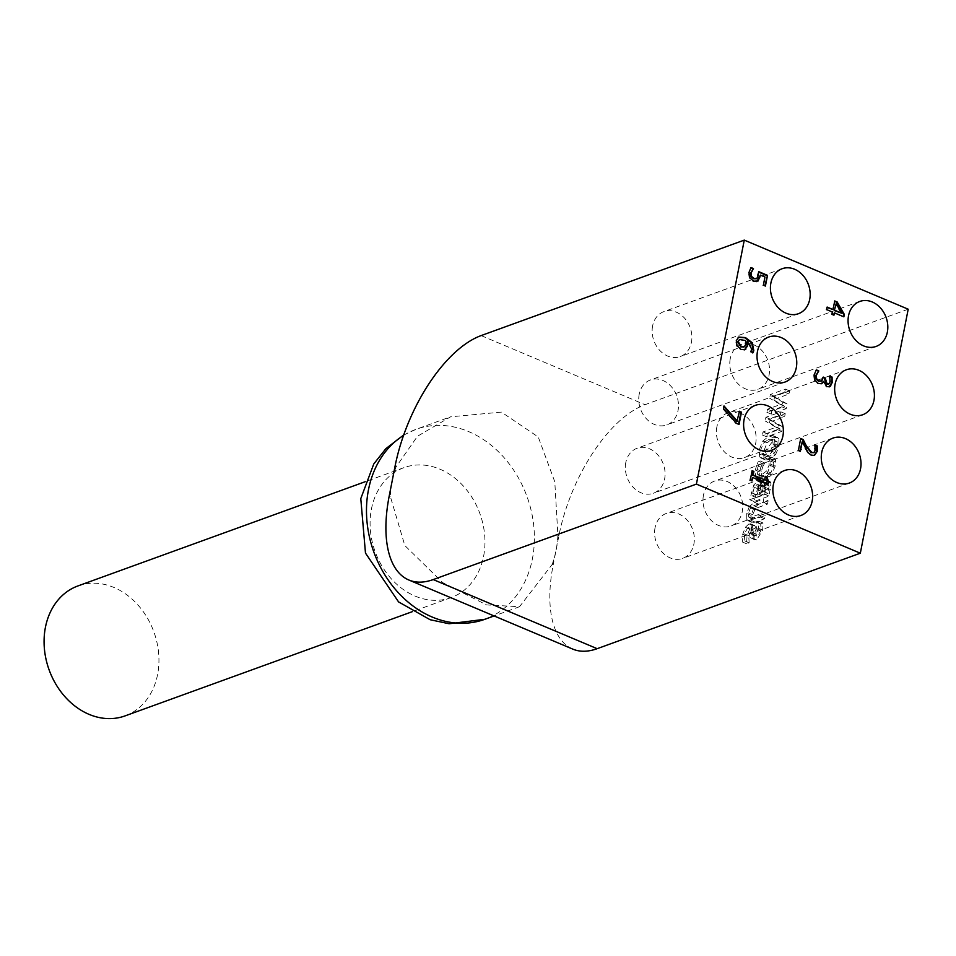 <?xml version="1.0" encoding="UTF-8"?>
<svg xmlns="http://www.w3.org/2000/svg" width="956" height="956" viewBox="0 0 956 956"><rect width="100%" height="100%" fill="white"/><g stroke="black" fill="none" stroke-linecap="round" stroke-linejoin="round"><path stroke-width="0.72" stroke-dasharray="4.78 3.58" d="M125.081 715.889A69.119 55.723 70.1 0 0 157.585 674.554A69.119 55.723 70.1 0 0 137.772 604.801A69.119 55.723 70.1 0 0 77.938 585.932M483.605 556.273A69.119 55.723 70.1 0 0 463.78 486.52A69.119 55.723 70.1 0 0 403.946 467.651A69.119 55.723 70.1 0 0 375.134 551.636A69.119 55.723 70.1 0 0 451.101 597.608A69.119 55.723 70.1 0 0 483.605 556.273M552.15 564.494A101.025 81.439 70.1 0 0 556.045 550.286A101.025 81.439 70.1 0 0 557.886 535.217L554.791 481.8L538.24 436.976L501.41 412.108L450.611 416.804L417.497 436.235L396.023 466.982A101.025 81.439 70.1 0 0 392.127 481.191A101.025 81.439 70.1 0 0 390.275 496.26L404.818 545.518L442.688 582.61L486.568 604.921L519.514 606.702L552.15 564.494L553.177 564.924A116.967 55.46 -67.1 0 0 572.787 649.112M743.768 347.1L745.226 344.626L744.951 340.742L739.048 339.715M744.485 349.872L740.446 349.633L736.467 345.964L735.702 340.922L738.952 336.942M752.707 352.501L750.293 351.951L751.261 349.585L750.58 345.044L746.624 341.447M753.113 352.68L752.515 352.895M750.89 351.736L750.293 351.951M750.914 351.629L750.317 351.844M745.549 340.527L744.951 340.742M799.849 451.16L797.77 450.742L800.638 438.924M814.201 455.486L810.808 455.367L807.545 452.893L801.642 442.007M813.425 452.69L814.727 450.515L814.142 445.209L814.847 445.353M814.763 444.851L814.165 445.066M808.143 452.678L807.545 452.893M805.705 448.83L805.107 449.045M815.313 447.3L814.715 447.516M800.722 438.493L800.124 438.708M830.19 378.528L829.605 378.743L829.019 376.413L829.712 376.533M828.314 384.133L829.593 381.779L829.605 378.743M829.641 376.031L829.043 376.246M829.772 386.523L826.235 386.917L822.925 381.611M821.288 383.762L817.834 383.786L814.285 380.416L813.628 374.943L816.077 370.199M820.965 381.301L822.662 377.297M751.5 480.737L749.647 480.426L752.025 471.117M767.728 483.832L752.097 477.701M764.155 480.067L765.35 476.733M750.245 480.211L749.647 480.426M832.09 314.393L831.505 314.608L831.959 312.289L826.032 309.792L827.036 307.485M827.119 307.055L826.522 307.27M832.449 309.768L834.648 301.367M833.955 315.181L831.505 314.608M843.873 316.842L833.823 313.066M841.053 313.401L835.604 303.984M738.558 424.249L735.881 423.58L722.879 408.953L723.417 406.169L723.871 406.682M736.897 421.512L739.382 411.654M739.466 411.223L738.869 411.439M736.478 423.365L735.881 423.58M724.015 405.953L723.417 406.169M756.817 281.661L753.017 281.423L749.205 277.945L748.452 272.448L750.771 267.883M756.853 278.507L758.024 271.815L758.61 272.066M764.991 277.013L759.793 275.292M763.378 285.211L764.394 277.228M765.409 286.059L762.792 285.426M652.601 325.948A23.924 19.287 70.1 0 0 659.473 350.087A23.924 19.287 70.1 0 0 680.182 356.612A23.924 19.287 70.1 0 0 690.148 327.55A23.924 19.287 70.1 0 0 663.858 311.632A23.924 19.287 70.1 0 0 652.601 325.948M730.253 358.667A23.924 19.287 70.1 0 0 737.112 382.818A23.924 19.287 70.1 0 0 757.833 389.343A23.924 19.287 70.1 0 0 767.799 360.281A23.924 19.287 70.1 0 0 741.509 344.363A23.924 19.287 70.1 0 0 730.253 358.667M639.206 394.254A23.924 19.287 70.1 0 0 646.065 418.405A23.924 19.287 70.1 0 0 666.774 424.93A23.924 19.287 70.1 0 0 676.752 395.868A23.924 19.287 70.1 0 0 650.45 379.95A23.924 19.287 70.1 0 0 639.206 394.254M716.857 426.985A23.924 19.287 70.1 0 0 723.716 451.136A23.924 19.287 70.1 0 0 744.425 457.661A23.924 19.287 70.1 0 0 754.404 428.587A23.924 19.287 70.1 0 0 728.102 412.681A23.924 19.287 70.1 0 0 716.857 426.985M655.051 527.736A23.924 19.287 70.1 0 0 661.91 551.887A23.924 19.287 70.1 0 0 682.62 558.412A23.924 19.287 70.1 0 0 692.598 529.337A23.924 19.287 70.1 0 0 666.308 513.432A23.924 19.287 70.1 0 0 655.051 527.736M625.798 462.573A23.924 19.287 70.1 0 0 632.657 486.724A23.924 19.287 70.1 0 0 653.378 493.248A23.924 19.287 70.1 0 0 663.345 464.174A23.924 19.287 70.1 0 0 637.055 448.268A23.924 19.287 70.1 0 0 625.798 462.573M703.449 495.304A23.924 19.287 70.1 0 0 710.308 519.455A23.924 19.287 70.1 0 0 731.017 525.979A23.924 19.287 70.1 0 0 740.996 496.905A23.924 19.287 70.1 0 0 714.706 480.999A23.924 19.287 70.1 0 0 703.449 495.304M772.687 439.736L773.165 444.66L770.536 450.73L765.589 454.399L762.326 454.65L761.466 453.992L760.976 449.081L763.617 443.034L768.54 439.354L772.687 439.736L771.862 439.127L777.001 441.553L777.479 446.476L774.838 452.547L769.903 456.227L766.64 456.466L765.29 450.897L772.854 441.182L777.001 441.553L772.687 439.736M774.898 444.05L774.432 436.796L772.4 435.494L769.222 435.924L762.852 440.991L759.243 449.726L759.709 456.98L761.753 458.283L764.92 457.84L771.301 452.762L774.898 444.05L779.212 445.866L778.746 438.613L774.432 436.796M778.746 438.613L777.419 437.525L773.535 437.74L767.166 442.807L763.557 451.555L764.023 458.796L765.326 459.884L769.233 459.657L775.615 454.578L771.301 452.762M775.615 454.578L779.212 445.866M749.408 506.417L746.72 513.527L746.815 519.622L747.843 520.65L760.307 516.921L760.952 513.635L751.571 517.029L748.751 517.065L748.428 512.918L750.556 507.851L753.758 505.7L763.175 502.282L763.82 498.984L754.451 502.39L749.408 506.417L753.722 508.234L751.034 515.344L751.129 521.438L752.157 522.466L755.24 522.143L764.621 518.75L765.266 515.451L755.885 518.845L753.065 518.881L752.742 514.734L754.87 509.668L758.072 507.517L767.489 504.099L763.175 502.282M749.169 517.339L753.483 519.156L749.169 517.339M767.489 504.099L768.134 500.801L763.82 498.984M768.134 500.801L758.765 504.206L753.722 508.234M765.266 515.451L760.952 513.635M764.621 518.75L760.307 516.921M746.588 543.773L742.274 541.956L744.784 541.048L744.389 533.854L747.974 527.425L753.268 529.182L752.288 529.242L753.985 531.464L753.794 535.695L749.48 533.878L750.006 537.487L755.097 540.02L750.006 537.487L752.408 538.12L755.921 534.655L758.335 528.214L758.801 521.199L756.423 522.06L756.65 528.62L753.28 534.607L752.312 534.655L757.594 536.424L755.897 534.034L756.1 529.242L754.858 525.621L753.28 525.692L749.647 529.098L747.018 536.065L746.588 543.773L749.098 542.865L744.784 541.048M753.794 535.695L754.32 539.315L756.71 539.937L762.649 530.042L763.115 523.016L760.737 523.888L760.964 530.449L757.594 536.424L753.28 534.607L751.583 532.217L751.093 524.211L748.966 523.876L745.333 527.282L742.704 534.249L742.274 541.956M749.098 542.865L744.832 540.809M749.145 542.626L748.703 535.683L752.288 529.242L747.974 527.425L749.671 529.648L749.48 533.878M760.689 524.127L756.375 522.311M760.737 523.888L756.423 522.06M763.115 523.016L758.801 521.199M764.8 484.083L763.689 491.587L759.291 493.188L761.275 485.469L763.474 483.377L769.114 485.899L764.8 484.083M758.825 485.851L757.63 493.786L752.073 495.805L754.332 487.273L756.877 484.692L758.204 484.584L758.825 485.851L763.139 487.68L761.944 495.602L757.63 493.786M760.462 484.513L759.805 481.573L757.642 481.226L753.734 485.027L749.731 499.713L764.752 494.264L766.7 481.406L765.959 479.864L764.43 479.84L760.462 484.513L764.776 486.329L763.557 482.971L761.956 483.043L758.048 486.855L753.734 485.027M768.003 493.404L763.605 495.005L765.589 487.285L767.788 485.206L769.114 485.899L768.003 493.404L763.689 491.587M761.944 495.602L756.387 497.622L758.646 489.102L754.332 487.273M758.646 489.102L761.191 486.508L762.506 486.401L763.139 487.68M758.048 486.855L754.045 501.53L769.066 496.08L771.014 483.222L766.7 481.406M771.014 483.222L770.118 481.597L768.744 481.669L764.848 486.305L760.534 484.489M763.605 495.005L759.291 493.188M756.387 497.622L752.073 495.805M769.066 496.08L764.752 494.264M754.045 501.53L749.731 499.713M769.484 422.803L780.287 429.077L767.333 433.773L766.736 436.844L781.757 431.395L782.665 426.723L772.735 421.046L784.625 416.732L785.235 413.661L770.213 419.11L769.484 422.803L765.17 420.987L775.973 427.26L763.019 431.957L762.422 435.028L777.443 429.579L778.351 424.906L768.421 419.23L780.311 414.916L780.921 411.845L765.899 417.294L765.17 420.987M770.213 419.11L765.899 417.294M780.287 429.077L775.973 427.26M767.333 433.773L763.019 431.957M766.736 436.844L762.422 435.028M781.757 431.395L777.443 429.579M785.235 413.661L780.921 411.845M784.625 416.732L780.311 414.916M772.735 421.046L768.421 419.23M782.665 426.723L778.351 424.906M756.602 465.464L755.3 470.041L755.706 477.307L757.69 478.717L760.892 478.311L767.214 473.148L770.871 464.341L771.098 457.147L768.696 458.02L769.162 464.975L766.533 471.021L761.562 474.881L759.028 475.228L757.475 474.236L757.033 469.372L760.486 460.995L758.108 461.856L756.602 465.464L760.916 467.281L759.614 471.858L760.02 479.123L761.418 480.354L765.206 480.127L771.528 474.965L775.185 466.158L775.651 461.939L771.337 460.123M775.651 461.939L775.412 458.964L773.01 459.836L773.476 466.791L770.847 472.838L766.533 471.021M770.847 472.838L765.875 476.697L762.816 476.889L761.789 476.052L761.346 471.189L763.031 466.122L758.717 464.305M763.031 466.122L764.752 463.051L760.438 461.234M764.752 463.051L760.486 460.995M764.8 462.812L762.422 463.684L758.108 461.856M762.422 463.684L760.916 467.281M772.95 460.099L768.636 458.283M773.01 459.836L768.696 458.02M775.412 458.964L771.098 457.147M773.954 400.05L784.745 406.312L771.803 411.02L771.193 414.091L786.214 408.642L787.135 403.958L777.204 398.294L789.094 393.98L789.692 390.896L774.671 396.358L773.954 400.05L769.64 398.234L780.431 404.496L767.489 409.204L766.879 412.275L781.9 406.826L782.821 402.141L772.89 396.477L784.78 392.163L785.378 389.08L770.357 394.529L769.64 398.234M774.671 396.358L770.357 394.529M784.745 406.312L780.431 404.496M771.803 411.02L767.489 409.204M771.193 414.091L766.879 412.275M786.214 408.642L781.9 406.826M789.692 390.896L785.378 389.08M789.094 393.98L784.78 392.163M777.204 398.294L772.89 396.477M787.135 403.958L782.821 402.141M908.2 309.206L645.037 404.687A116.967 55.46 -67.1 0 0 558.913 535.647L553.177 564.924M403.54 435.41A101.025 81.439 -109.9 0 1 415.98 429.352A101.025 81.439 -109.9 0 1 503.43 456.92A101.025 81.439 -109.9 0 1 532.396 558.866A101.025 81.439 -109.9 0 1 484.883 619.285M751.858 349.37L751.261 349.585M737.064 345.761L736.467 345.964M830.19 381.564L829.593 381.779M826.832 386.702L826.235 386.917M814.225 374.728L813.628 374.943M821.849 380.87L821.252 381.085M749.803 277.73L749.205 277.945M753.615 281.207L753.017 281.423M749.05 272.233L748.452 272.448M772.854 441.182L768.54 439.354M777.479 446.476L773.165 444.66M769.233 459.657L764.92 457.84M764.023 458.796L759.709 456.98M774.838 452.547L770.536 450.73M769.903 456.227L765.589 454.399M763.557 451.555L759.243 449.726M767.166 442.807L762.852 440.991M773.535 437.74L769.222 435.924M754.87 509.668L750.556 507.851M752.742 514.734L748.428 512.918M758.072 507.517L753.758 505.7M758.765 504.206L754.451 502.39M751.034 515.344L746.72 513.527M755.885 518.845L751.571 517.029M755.24 522.143L750.926 520.327M751.129 521.438L746.815 519.622M747.018 536.065L742.704 534.249M748.703 535.683L744.389 533.854M753.985 531.464L749.671 529.648M756.71 539.937L752.408 538.12M762.649 530.042L758.335 528.214M749.647 529.098L745.333 527.282M753.28 525.692L748.966 523.876M756.1 529.242L751.786 527.425M755.897 534.034L751.583 532.217M760.964 530.449L756.65 528.62M764.346 491.265L760.032 489.448M765.589 487.285L761.275 485.469M768.624 490.249L764.31 488.432M756.913 494.945L752.599 493.129M761.191 486.508L756.877 484.692M762.673 491.874L758.359 490.058M770.345 489.52L766.031 487.703M768.744 481.669L764.43 479.84M761.956 483.043L757.642 481.226M755.431 494.419L751.117 492.603M773.476 466.791L769.162 464.975M765.875 476.697L761.562 474.881M761.789 476.052L757.475 474.236M761.346 471.189L757.033 469.372M759.614 471.858L755.3 470.041M773.667 462.429L769.353 460.613M775.185 466.158L770.871 464.341M771.528 474.965L767.214 473.148M765.206 480.127L760.892 478.311M760.02 479.123L755.706 477.307M389.247 495.829L390.275 496.26M557.886 535.217L558.913 535.647M394.995 466.552L396.023 466.982M481.107 335.592L645.037 404.687M403.946 467.651L365.204 481.716M451.101 597.608L412.347 611.661M403.671 435.028L415.98 429.352L450.611 416.792M519.514 606.713L494.097 615.939M744.186 349.992L744.784 349.776M813.903 455.606L814.5 455.391M756.531 281.781L757.128 281.566M782.139 268.72L663.858 311.632M798.451 313.699L680.182 356.612M859.791 301.451L741.509 344.363M876.102 346.43L757.833 389.343M768.732 337.038L650.45 379.95M785.055 382.018L666.774 424.93M846.383 369.769L728.102 412.681M862.706 414.749L744.425 457.661M784.577 470.519L666.308 513.432M800.901 515.499L682.62 558.412M755.336 405.356L637.055 448.268M771.647 450.336L653.378 493.248M832.975 438.087L714.706 480.999M849.298 483.067L731.017 525.979M761.012 458.067L765.326 459.884M766.64 456.466L762.326 454.65M773.105 435.709L777.419 437.525M747.843 520.65L752.157 522.466M750.544 523.804L754.858 525.621M768.648 485.158L764.334 483.33M762.506 486.401L758.192 484.584M765.804 479.781L770.118 481.597M759.243 481.155L763.557 482.971M758.514 475.072L762.816 476.889M757.104 478.538L761.418 480.354"/><path stroke-width="1.43" d="M365.204 481.716L77.938 585.932A69.119 55.723 70.1 0 0 49.126 669.917A69.119 55.723 70.1 0 0 125.081 715.889L412.347 611.661M739.609 339.5L737.59 341.734L740.864 346.932L744.138 346.873M744.724 346.658L745.811 344.411L745.549 340.527L739.633 339.5L738.175 341.519L741.462 346.717L743.768 347.1M747.21 341.232L747.616 345.809L744.784 349.776L741.031 349.418L737.064 345.761L736.287 340.706L738.701 337.062L745.501 337.599L752.3 342.774L753.782 350.565L753.113 352.68L750.89 351.736L751.858 349.37L747.21 341.232L747.03 346.024L744.485 349.872M738.116 337.277L744.915 337.815L751.703 342.989L753.197 350.78L752.515 352.895M802.239 441.791L800.351 451.375L798.356 450.527L800.722 438.493L803.16 439.521L806.398 445.986L811.787 452.439L814.142 452.391L815.313 450.3L814.763 444.851L817.225 445.89L817.272 451.328L814.5 455.391L811.393 455.152L808.143 452.678L802.239 441.791L799.849 451.16M814.847 445.353L816.627 446.105L816.687 451.543L814.201 455.486M800.638 438.924L802.574 439.736L805.8 446.201L811.202 452.654L813.556 452.606M814.142 452.391L813.425 452.69M817.225 445.89L816.627 446.105M832.078 377.07L832.15 382.603L830.358 386.308L826.832 386.702L823.678 381.468L821.873 383.559L818.42 383.571L814.87 380.213L814.225 374.728L816.328 369.841L818.778 370.88L816.257 375.409L816.639 378.779L819.113 380.978L821.849 380.87L823.259 377.082L825.171 377.883L827.119 383.942L829.187 383.703L830.19 381.564L829.641 376.031L832.078 377.07L831.553 382.818L829.091 386.989M829.712 376.533L831.493 377.285M823.51 381.396L821.049 383.906M825.171 377.883L824.407 378.97L826.522 384.157L828.601 383.918M829.187 383.703L828.314 384.133M823.176 377.512L824.574 378.098M816.639 378.779L816.042 378.994L818.527 381.193L821.252 381.085M821.849 380.87L820.965 381.301M818.742 371.071L815.659 375.624L816.042 378.994M818.778 370.88L818.145 371.275M816.077 370.199L818.193 371.095M752.683 477.486L752.002 480.952L750.245 480.211L752.109 470.687L753.878 471.428L753.173 474.977L764.74 479.852L765.433 476.303L767.023 476.972L768.636 482.015L768.23 484.047L752.683 477.486L751.5 480.737M765.35 476.733L766.425 477.187L768.038 482.23L767.728 483.832M752.025 471.117L753.28 471.643L752.587 475.192L764.74 479.852M767.023 476.972L766.425 477.187M768.636 482.015L768.038 482.23M753.878 471.428L753.28 471.643M833.046 309.553L834.731 300.937L837.169 301.965L844.351 314.44L843.873 316.842L834.409 312.851L833.955 315.181L832.09 314.393L832.545 312.074L826.617 309.577L827.119 307.055L833.046 309.553L827.036 307.485M836.189 303.781L834.313 310.557L841.639 313.186L836.189 303.781L834.313 310.557M834.409 312.851L833.441 314.966M844.351 314.44L843.371 316.627M837.169 301.965L836.572 302.18L843.754 314.655M834.648 301.367L836.572 302.18M834.899 310.341L841.639 313.186M739.382 411.654L740.9 412.287L738.558 424.249M723.871 406.682L736.897 421.512L739.466 411.223L740.9 412.287M741.498 412.072L739.06 424.464L736.478 423.365L723.465 408.738L724.015 405.953L737.494 421.297M753.471 268.564L751.034 273.117L751.535 276.38L754.153 278.555L756.853 278.507L758.275 275.639L758.61 271.6L767.513 275.352L765.409 286.059L763.378 285.211L764.991 277.013L760.39 275.077L758.168 280.956L753.615 281.207L749.803 277.73L749.05 272.233L751.022 267.537L753.471 268.564L750.448 273.332L750.938 276.595L753.555 278.77L756.268 278.71M750.771 267.883L752.886 268.779M751.535 276.38L750.938 276.595M756.853 278.507L756.017 278.877M760.39 275.077L756.817 281.661M767.513 275.352L764.896 285.844M758.61 272.066L766.915 275.567M860.328 553.201L908.2 309.206L744.27 240.111L696.41 484.106L860.328 553.201L597.165 648.682A116.967 55.46 -67.1 0 1 572.787 649.112L408.869 580.017A116.967 55.46 112.9 0 1 389.247 495.829L394.995 466.552A116.967 55.46 112.9 0 1 481.107 335.592L744.27 240.111M821.73 452.391A23.924 19.287 -109.9 0 1 832.975 438.087A23.924 19.287 -109.9 0 1 859.277 453.992A23.924 19.287 -109.9 0 1 849.298 483.067A23.924 19.287 -109.9 0 1 828.589 476.542A23.924 19.287 -109.9 0 1 821.73 452.391M744.079 419.66A23.924 19.287 -109.9 0 1 755.336 405.356A23.924 19.287 -109.9 0 1 781.626 421.261A23.924 19.287 -109.9 0 1 771.647 450.336A23.924 19.287 -109.9 0 1 750.938 443.811A23.924 19.287 -109.9 0 1 744.079 419.66M773.332 484.823A23.924 19.287 -109.9 0 1 784.577 470.519A23.924 19.287 -109.9 0 1 810.879 486.425A23.924 19.287 -109.9 0 1 800.901 515.499A23.924 19.287 -109.9 0 1 780.192 508.974A23.924 19.287 -109.9 0 1 773.332 484.823M835.126 384.073A23.924 19.287 -109.9 0 1 846.383 369.769A23.924 19.287 -109.9 0 1 872.673 385.674A23.924 19.287 -109.9 0 1 862.706 414.749A23.924 19.287 -109.9 0 1 841.985 408.224A23.924 19.287 -109.9 0 1 835.126 384.073M757.487 351.342A23.924 19.287 -109.9 0 1 768.732 337.038A23.924 19.287 -109.9 0 1 795.022 352.955A23.924 19.287 -109.9 0 1 785.055 382.018A23.924 19.287 -109.9 0 1 764.346 375.493A23.924 19.287 -109.9 0 1 757.487 351.342M848.534 315.755A23.924 19.287 -109.9 0 1 859.791 301.451A23.924 19.287 -109.9 0 1 886.081 317.368A23.924 19.287 -109.9 0 1 876.102 346.43A23.924 19.287 -109.9 0 1 855.393 339.906A23.924 19.287 -109.9 0 1 848.534 315.755M770.883 283.036A23.924 19.287 -109.9 0 1 782.139 268.72A23.924 19.287 -109.9 0 1 808.429 284.637A23.924 19.287 -109.9 0 1 798.451 313.699A23.924 19.287 -109.9 0 1 777.742 307.175A23.924 19.287 -109.9 0 1 770.883 283.036M696.41 484.106L433.235 579.575A116.967 55.46 112.9 0 1 408.869 580.017M494.097 615.939L484.883 619.285A101.025 81.439 -109.9 0 1 377.058 560.049A101.025 81.439 -109.9 0 1 403.54 435.41M741.462 346.717L740.864 346.932M745.859 349.155L745.262 349.37M752.3 342.774L751.703 342.989M806.398 445.986L805.8 446.201M832.15 382.603L831.553 382.818M827.119 383.942L826.522 384.157M825.004 378.755L824.407 378.97M816.257 375.409L815.659 375.624M754.153 278.555L753.555 278.77M760.14 276.893L759.542 277.109M433.235 579.575L597.165 648.682M484.883 619.285L449.141 623.754L430.14 619.727L398.568 601.91L365.479 553.094L360.782 498.626L373.772 463.959L385.889 448.639L403.671 435.028"/></g></svg>
